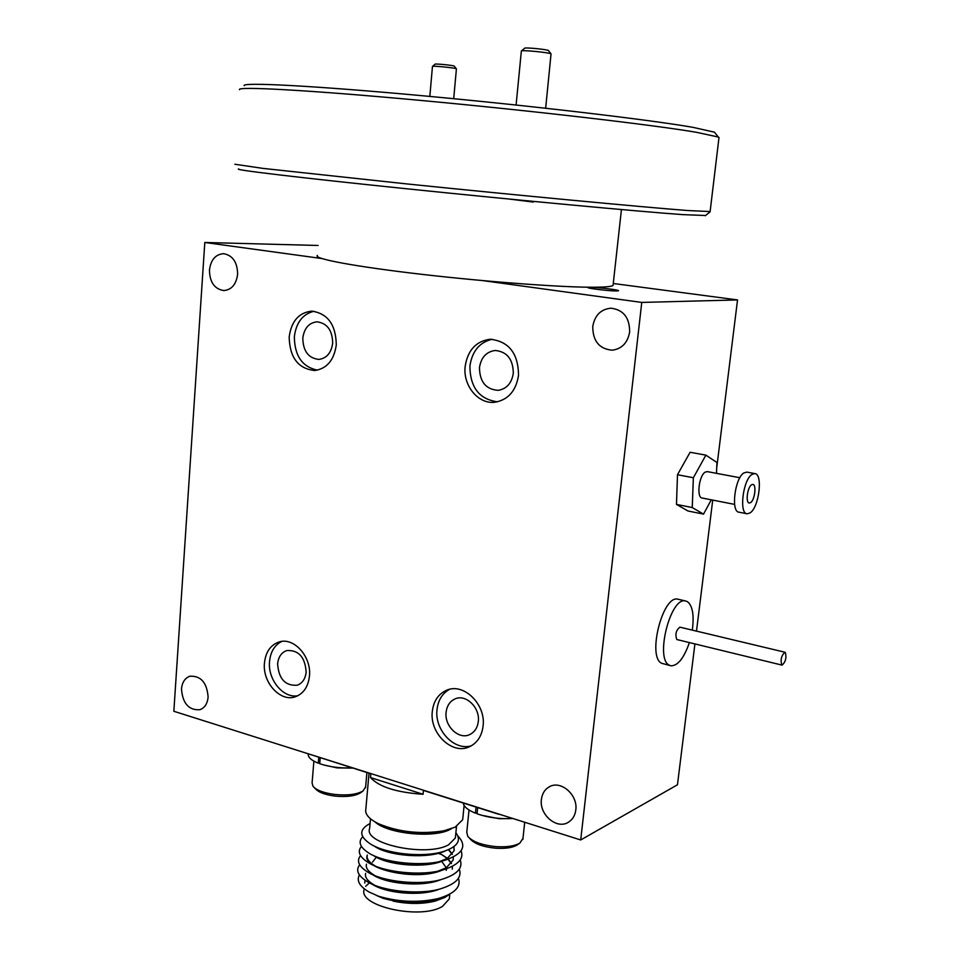 <?xml version="1.0" encoding="UTF-8"?>
<svg xmlns="http://www.w3.org/2000/svg" width="960" height="960" viewBox="0 0 960 960"><rect width="100%" height="100%" fill="white"/><g stroke="black" fill="none" stroke-linecap="round" stroke-linejoin="round"><path stroke-width="1.44" d="M352.788 768.084L337.2 767.904L323.46 764.892M361.044 792.42L360.384 792.912C354.912 796.092 346.488 797.16 335.112 796.104C325.092 794.796 318.504 792.324 315.36 788.712L314.484 787.812M313.884 761.136L312.096 782.856L312.972 786.264C316.452 790.272 323.772 793.008 334.932 794.472C347.592 795.648 356.964 794.472 363.036 790.944L365.652 786.768M319.752 763.332L319.032 762.948M319.812 762.708L318.276 763.188L318.768 757.32M352.116 767.868C340.224 768.348 329.424 766.956 319.728 763.716L320.22 757.776M318.276 763.188C311.28 760.344 307.932 757.284 308.232 753.984M512.04 818.532L499.2 818.724L481.524 815.256M477.084 813.456L476.088 812.964M517.68 844.596L517.044 845.052C512.412 847.74 505.356 848.796 495.864 848.232C483.084 846.972 474.528 843.876 470.208 838.956L469.512 838.224M469.02 809.988L466.776 832.284L467.76 836.34C472.548 841.8 482.052 845.232 496.296 846.648C506.856 847.272 514.704 846.096 519.84 843.108L522.984 838.344M477.168 812.568L475.44 813.192L476.064 807.084M512.772 818.484C500.184 819.228 488.268 817.668 477.048 813.804L477.672 807.6M475.44 813.192C467.856 810.06 463.788 806.676 463.236 803.028M432.528 66.36L435.084 64.188C434.736 63.516 452.58 65.256 454.104 66.048L454.26 66.168M456.408 68.904L456.24 68.724C454.356 67.764 432.012 65.58 432.468 66.408L429.828 96.42M545.664 108.228L551.04 53.868C549.468 52.476 520.872 49.752 521.352 51.036L516.096 105.024M521.472 50.928L524.64 48.252C524.292 47.208 547.116 49.38 548.388 50.52L548.484 50.592M533.928 201.444L533.208 202.044L509.292 199.068M750.636 502.596C754.812 500.052 756.684 484.428 752.808 484.416L751.524 484.812C747.324 487.272 745.428 503.028 749.304 503.016L750.636 502.596M478.296 721.476C477.492 727.836 474.6 732.216 469.644 734.604C458.784 740.016 444.252 726.072 446.112 712.236C446.94 705.636 449.964 701.172 455.196 698.844C465.948 693.9 480.18 707.724 478.296 721.476M432.312 711.42C429.396 733.332 452.448 755.412 469.632 746.664C477.324 742.884 481.8 736.008 483.084 726.048C486.048 704.4 463.716 682.584 446.82 690.168C438.444 693.816 433.608 700.896 432.312 711.42M449.52 689.34C442.308 693.372 438.144 700.128 437.016 709.62C434.364 730.056 454.488 751.368 471.492 745.716M513.3 373.296C511.704 383.196 506.676 388.872 498.216 390.336C486 389.508 479.748 381.948 479.46 367.656C481.08 357.456 486.312 351.732 495.156 350.472C507.06 351.66 513.108 359.268 513.3 373.296M465.156 366.432C462.84 385.68 478.416 404.532 495.024 402.228C508.2 399.816 516.036 390.864 518.532 375.36C518.268 353.328 508.812 341.292 490.176 339.252C476.052 341.124 467.724 350.184 465.156 366.432M492.18 339.264C479.52 342.276 472.092 351.216 469.908 366.06C470.1 387.408 479.316 399.336 497.532 401.808M332.676 343.152C331.296 352.872 326.7 358.284 318.888 359.412C308.484 358.272 303.12 351.192 302.796 338.172C304.188 328.236 308.916 322.788 316.98 321.816C327.18 323.196 332.412 330.312 332.676 343.152M289.176 336.996C289.716 357.636 298.248 368.808 314.748 370.512C326.928 368.676 334.116 360.12 336.288 344.88C335.892 324.66 327.696 313.416 311.7 311.136C298.86 312.6 291.348 321.216 289.176 336.996M313.992 311.256C302.688 314.076 296.136 322.572 294.348 336.756C294.588 355.872 302.304 366.996 317.496 370.14M306.156 672.06C305.388 678.828 302.436 683.208 297.3 685.188C285.312 686.088 278.748 678.972 277.608 663.864C278.376 656.916 281.436 652.488 286.788 650.556C298.62 649.908 305.076 657.072 306.156 672.06M264.444 663.048C262.332 682.596 280.632 702.564 295.62 696.672C303.636 693.516 308.244 686.628 309.456 676.02C311.628 656.64 293.772 636.876 279.036 641.988C270.516 644.988 265.656 652.008 264.444 663.048M281.748 641.436C274.596 645.084 270.528 651.78 269.532 661.536C267.636 679.644 283.32 698.712 297.9 695.712M575.796 809.988C575.052 815.556 572.58 819.648 568.38 822.252C556.86 829.812 539.088 814.632 541.404 799.428C542.148 793.608 544.776 789.408 549.288 786.828C560.724 779.832 578.112 794.892 575.796 809.988M237.624 274.236C236.256 284.34 231.648 289.788 223.812 290.568C214.5 289.068 209.712 282.24 209.448 270.084C210.816 259.776 215.544 254.316 223.596 253.68C232.728 255.36 237.408 262.212 237.624 274.236M629.64 331.968C627.696 342.756 621.912 348.84 612.288 350.196C599.352 349.044 592.836 341.16 592.752 326.532C594.756 315.336 600.816 309.216 610.932 308.184C623.436 309.768 629.676 317.7 629.64 331.968M208.116 697.128C207.444 703.692 204.696 707.892 199.896 709.728C188.784 710.412 182.652 703.488 181.488 688.956C182.16 682.248 184.98 678 189.96 676.212C200.952 675.732 207 682.704 208.116 697.128M589.872 287.328L588.06 287.52C586.212 288.288 610.116 291.144 616.776 290.952L618.48 290.76C620.196 289.98 596.676 287.172 589.872 287.328M680.064 627.204L679.92 627.168C676.032 630.264 674.988 634.38 676.8 639.516L781.956 665.1M785.256 652.368L784.944 652.236C781.356 655.536 780.3 659.796 781.788 665.016L782.088 665.136C785.664 661.86 786.732 657.6 785.256 652.368M678.564 599.352L677.856 599.184C662.628 594.78 646.896 657.528 661.824 663.336L670.296 665.616M692.304 630.12C694.248 615.432 692.664 605.976 687.564 601.728L685.512 600.948C670.416 596.568 654.66 659.472 669.468 665.256L671.052 665.808C677.916 665.748 684.024 658.02 689.364 642.612M747.012 472.14L743.916 472.896C734.76 478.092 730.656 512.268 739.128 512.208L746.844 513.744M752.04 474.396C742.956 479.628 738.804 513.888 747.204 513.816L750.12 512.88C759.132 507.264 763.152 473.652 754.764 473.58L752.04 474.396M707.376 471.636L705.204 472.116C698.928 475.536 696.348 498 702.192 498.036L734.628 504.396M369.024 773.22L365.844 809.028C364.764 814.068 368.892 818.928 378.216 823.596C398.436 832.056 420.24 834.468 443.628 830.856L455.16 827.16L462.684 819.732L462.888 817.704M449.352 894.396L444.972 897.42L435.252 901.044C422.256 904.104 408.192 904.128 393.048 901.092C408.036 904.152 421.8 904.212 434.328 901.284L434.496 901.236M372.528 862.116L376.332 857.16M370.5 818.808L369.636 828.468C363.12 843.984 426.828 857.4 448.608 844.788L455.352 837.984L455.544 836.124M449.508 896.892L449.304 898.908L442.536 906.348C420.792 920.196 357.6 906.24 364.2 889.38L364.248 888.816M451.368 863.58L448.032 859.26M447.192 858.492L442.572 855.18M452.256 869.196L452.4 866.34M451.5 863.412L448.332 859.152M447.468 858.336L439.356 853.02M452.244 854.388L448.44 849.72M442.032 870.204C416.52 881.592 361.38 868.944 367.236 855.384L367.272 855.024C366.372 858.492 368.772 861.996 374.46 865.524C386.808 873.648 418.728 876.948 436.728 871.632L446.34 867.756L453.168 860.004L453.288 857.016M452.376 854.22L448.728 849.6M454.224 850.008L453.792 846.72M375.672 856.404C388.32 864.372 420.336 867.504 438.108 862.14L447.264 858.456L454.08 850.788L453.912 846.636M365.676 886.296L369.444 882.828M393.048 901.092C409.98 903.9 424.932 903.072 437.928 898.632M376.296 895.392L382.956 898.236C399.72 903.012 416.244 903.588 432.54 899.976L437.316 898.776M371.184 883.476C384.024 893.244 420.84 896.868 439.308 889.164M365.628 873.36C364.704 877.092 367.32 880.812 373.488 884.544C385.848 892.404 416.256 895.572 433.944 890.544L438.96 889.26M371.712 873.984C384.42 883.86 422.208 887.568 440.676 879.696M366.444 864.204C365.532 867.804 368.04 871.416 373.968 875.04C386.328 883.044 417.492 886.272 435.336 881.1L441.144 879.564C456.876 874.752 463.224 868.2 460.2 859.932M373.596 855.504C386.748 865.26 425.352 868.716 443.376 860.688M374.184 846C387.36 855.936 427.44 859.368 445.2 850.968M376.584 847.092C389.412 855.012 421.788 858.072 439.476 852.648L440.964 852.192M317.412 255.42C312.528 258.588 355.272 266.664 422.112 274.368C488.808 282.084 564.828 287.604 595.692 287.232C605.952 287.112 611.748 286.512 613.056 285.42L613.164 284.484M705.576 215.508L682.86 214.632C639.12 211.536 517.368 200.208 407.976 188.916C298.428 177.624 231.036 169.5 238.872 168.996M234.852 164.244L262.992 168.396L407.292 183.972C518.988 195.432 643.164 207.132 687.468 210.516L710.124 211.56M718.908 138.228L718.284 137.028L696.648 132.336C653.148 124.884 531.732 110.676 420.096 100.368C308.316 90.012 236.04 86.172 239.544 89.688M244.212 85.716C241.056 82.044 312.216 85.596 421.764 95.676C531.168 105.72 650.16 119.796 693.06 127.368L714.468 132.18L715.368 133.332M382.956 898.236L378.588 896.256C398.796 902.112 418.644 902.88 438.144 898.572C454.572 893.7 461.34 886.932 458.424 878.268M359.7 864.852C355.416 870.24 358.02 875.88 367.488 881.784C382.344 891.204 418.812 895.032 439.656 889.08C455.724 884.232 462.288 877.572 459.312 869.112M441.708 854.664L438.348 853.296M360.564 855.66C356.268 860.892 358.716 866.4 367.896 872.196C382.764 881.784 420.12 885.696 441.144 879.564M361.428 846.456C357.12 851.532 359.424 856.908 368.316 862.608C383.172 872.34 421.428 876.336 442.632 870.036C458.016 865.248 464.172 858.816 461.088 850.728M362.712 836.796C357.864 841.812 359.868 847.224 368.748 852.996C383.592 862.872 422.736 866.952 444.108 860.496C462.816 854.316 467.448 846.18 457.992 836.088M370.08 823.536L369.66 823.716C358.908 829.608 359.16 836.352 370.416 843.972C385.464 853.692 422.028 857.904 442.728 851.724C457.38 847.02 461.772 840.672 455.88 832.656M378.588 896.256L369.144 892.044C359.58 886.416 356.328 880.716 359.4 874.932M498.648 814.236L423.444 790.44L423.084 794.28L370.5 777.576L370.836 773.796L301.92 751.788M423.084 794.28C396.456 792.432 378.936 786.864 370.5 777.576M426.324 854.388L427.848 854.82M441.648 861.36L446.316 867.78M446.436 868.872L446.268 870.336M716.484 473.34L716.94 462.504L705.888 455.148L690.096 452.268L677.484 474.72L676.476 504.408L692.244 507.552L703.536 514.128L711.288 499.812M677.484 474.72L693.36 477.744L692.244 507.552M705.888 455.148L693.36 477.744M676.476 504.408L687.96 510.984L703.536 514.128M318.192 245.472L204.804 242.472L321.768 258.528M482.628 280.596L641.76 302.424L580.704 839.964L173.844 711.276L204.804 242.472M613.272 283.488L737.532 299.928L641.76 302.424M694.908 643.956L677.46 784.788L580.704 839.964M737.532 299.928L716.7 468M712.728 500.1L696.492 631.128M384.528 826.224C402.684 832.812 421.416 834.54 440.712 831.408L442.032 831.156M451.44 828.72L450.12 829.428C433.824 838.464 387.696 833.856 375.06 821.94M360.384 792.912L363.036 790.944M365.556 787.848L366.912 772.548M522.852 839.556L524.7 822.252M517.044 845.052L519.84 843.108M454.2 66.096L456.36 68.784M456.42 68.832L453.696 98.688M548.388 50.52L551.04 53.868M679.92 627.168L784.944 652.236M677.856 599.184L685.512 600.948M462.684 819.732L464.112 805.44M455.352 837.984L456.504 826.452M449.304 898.908L449.784 894.168M364.764 883.032L364.956 880.98M408.192 854.256L408.108 855.12M613.056 285.42L621.432 209.556M705.3 215.736L710.112 211.824M710.088 211.836L719.004 137.412M714.468 132.18L718.284 137.028M412.872 854.544L412.8 855.372M439.476 852.648L442.728 851.724M438.108 862.14L444.108 860.496M374.46 865.524L368.316 862.608M436.728 871.632L442.632 870.036M373.968 875.04L367.896 872.196M373.488 884.544L367.488 881.784M707.124 471.588L739.872 477.732M746.664 472.068L754.764 473.58M549.288 786.828L549.972 786.48M447.42 689.952L446.82 690.168"/></g></svg>
